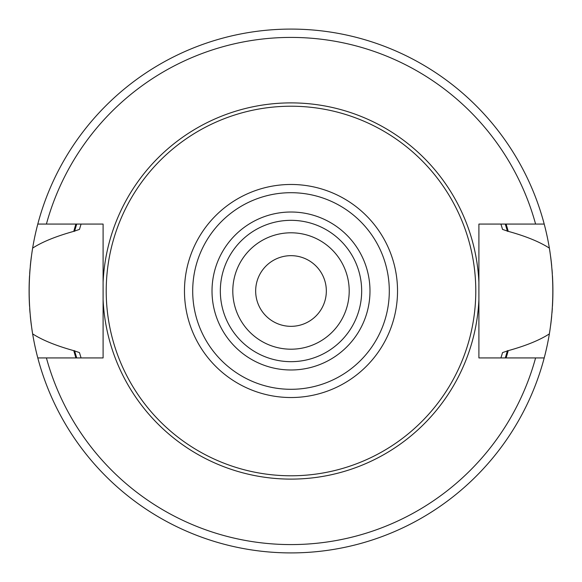 <?xml version="1.0" encoding="UTF-8"?>
<svg xmlns="http://www.w3.org/2000/svg" width="582" height="582" viewBox="0 0 582 582"><rect width="100%" height="100%" fill="white"/><g stroke="black" fill="none" stroke-linecap="round" stroke-linejoin="round"><path stroke-width="0.87" d="M291 232.8A58.2 58.2 0 0 1 349.2 291A58.2 58.2 0 0 1 291 349.2A58.2 58.2 0 0 1 232.8 291A58.2 58.2 0 0 1 291 232.8M291 255.665A35.335 35.335 0 0 1 326.335 291A35.335 35.335 0 0 1 291 326.335A35.335 35.335 0 0 1 255.665 291A35.335 35.335 0 0 1 291 255.665M31.995 329.841A261.9 261.9 0 0 0 32.636 333.879C28.023 305.295 28.023 276.705 32.636 248.121A261.9 261.9 0 0 0 32.017 252.035M31.363 256.633A261.9 261.9 0 0 0 30.3 265.938M30.009 269.226A261.9 261.9 0 0 0 29.66 273.918M29.544 275.759A261.9 261.9 0 0 0 29.544 306.241M29.682 308.431A261.9 261.9 0 0 0 29.988 312.556M30.3 316.062A261.9 261.9 0 0 0 31.363 325.367M81.08 357.93A220.331 220.331 0 0 1 80.891 357.333A220.331 220.331 0 0 0 81.08 357.93L79.458 352.59L73.776 350.655C56.032 345.723 42.319 340.135 32.636 333.879A261.9 261.9 0 0 0 37.794 357.93L103.094 357.93L103.094 299.839A188.11 188.11 0 0 0 291 479.11A188.11 188.11 0 0 0 478.906 299.839L478.906 357.93L544.206 357.93A261.9 261.9 0 0 0 549.364 333.879C539.674 340.15 525.961 345.744 508.224 350.655L502.542 352.59L500.92 357.93A220.331 220.331 0 0 0 501.117 357.29A220.331 220.331 0 0 1 500.92 357.93M478.906 299.839L478.906 224.07L535.593 224.07A253.585 253.585 0 0 0 46.407 224.07L37.794 224.07A261.9 261.9 0 0 0 32.636 248.121C42.13 241.945 55.843 236.357 73.776 231.345L79.458 229.41L81.08 224.07A220.331 220.331 0 0 0 80.891 224.674A220.331 220.331 0 0 1 81.08 224.07M73.776 350.655A225.27 225.27 0 0 0 75.907 357.93M506.093 357.93A225.27 225.27 0 0 0 508.224 350.655M500.92 224.07A220.331 220.331 0 0 1 501.117 224.71A220.331 220.331 0 0 0 500.92 224.07L502.542 229.41L508.224 231.345C525.779 236.183 539.492 241.777 549.364 248.121A261.9 261.9 0 0 0 544.206 224.07L535.593 224.07M508.224 231.345A225.27 225.27 0 0 0 506.093 224.07M75.907 224.07A225.27 225.27 0 0 0 73.776 231.345M478.906 282.161A188.11 188.11 0 0 0 291 102.89A188.11 188.11 0 0 0 103.094 282.161L103.094 357.93M103.094 299.839L103.094 224.07L46.407 224.07M501.662 355.544A220.331 220.331 0 0 0 502.542 352.59A220.331 220.331 0 0 1 501.662 355.544M502.542 229.41A220.331 220.331 0 0 0 501.662 226.456A220.331 220.331 0 0 1 502.542 229.41M549.364 248.121A261.9 261.9 0 0 1 549.983 252.013A261.9 261.9 0 0 0 549.364 248.121C553.977 276.705 553.977 305.295 549.364 333.879A261.9 261.9 0 0 0 550.005 329.827A261.9 261.9 0 0 1 549.364 333.879M544.206 357.93A261.9 261.9 0 0 1 37.794 357.93M37.794 224.07A261.9 261.9 0 0 1 544.206 224.07M291 106.215A184.785 184.785 0 0 1 475.785 291A184.785 184.785 0 0 1 291 475.785A184.785 184.785 0 0 1 106.215 291A184.785 184.785 0 0 1 291 106.215M291 361.669A70.669 70.669 0 0 0 361.669 291A70.669 70.669 0 0 0 291 220.331A70.669 70.669 0 0 0 220.331 291A70.669 70.669 0 0 0 291 361.669A70.669 70.669 0 0 1 220.331 291A70.669 70.669 0 0 1 291 220.331M550.637 325.367A261.9 261.9 0 0 0 551.7 316.062A261.9 261.9 0 0 1 550.637 325.367M551.991 312.825A261.9 261.9 0 0 0 552.34 308.111A261.9 261.9 0 0 1 551.991 312.825M552.456 306.241A261.9 261.9 0 0 0 552.456 275.759A261.9 261.9 0 0 1 552.456 306.241M552.318 273.598A261.9 261.9 0 0 0 552.012 269.488A261.9 261.9 0 0 1 552.318 273.598M551.7 265.938A261.9 261.9 0 0 0 550.637 256.633A261.9 261.9 0 0 1 551.7 265.938M74.583 350.655A224.485 224.485 0 0 0 76.722 357.93M505.278 357.93A224.485 224.485 0 0 0 507.417 350.655M507.417 231.345A224.485 224.485 0 0 0 505.278 224.07M76.722 224.07A224.485 224.485 0 0 0 74.583 231.345M46.407 357.93A253.585 253.585 0 0 0 535.593 357.93M291 184.472A106.528 106.528 0 0 0 184.472 291A106.528 106.528 0 0 0 291 397.528A106.528 106.528 0 0 0 397.528 291A106.528 106.528 0 0 0 291 184.472M291 192.7A98.3 98.3 0 0 0 192.7 291A98.3 98.3 0 0 0 291 389.3A98.3 98.3 0 0 0 389.3 291A98.3 98.3 0 0 0 291 192.7M291 369.985A78.985 78.985 0 0 0 369.985 291A78.985 78.985 0 0 0 291 212.015A78.985 78.985 0 0 0 212.015 291A78.985 78.985 0 0 0 291 369.985"/></g></svg>
